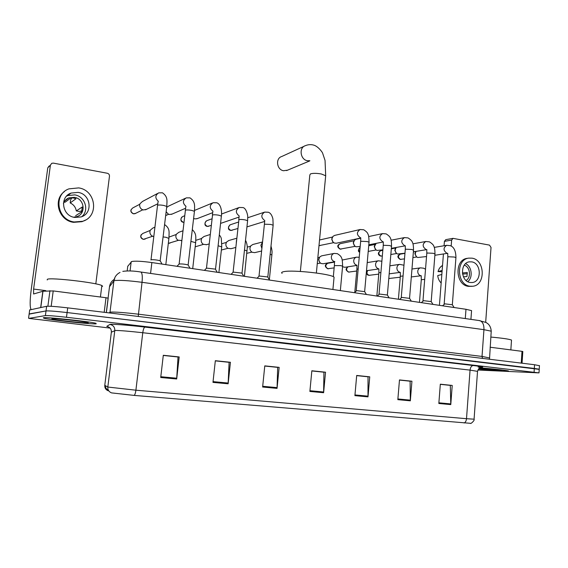 <?xml version="1.0" encoding="UTF-8"?>
<svg xmlns="http://www.w3.org/2000/svg" width="568" height="568" viewBox="0 0 568 568"><rect width="100%" height="100%" fill="white"/><g stroke="black" fill="none" stroke-linecap="round" stroke-linejoin="round"><path stroke-width="0.85" d="M127.743 266.328L131.662 261.507C135.184 260.854 141.915 261.202 151.869 262.558L465.98 309.29L471.568 310.611L471.532 311.023M539.451 365.693L534.566 364.734L67.706 307.856C56.587 306.571 49.565 306.046 46.64 306.28L29.678 309.972M539.458 365.529L539.217 369.356L67.088 312.556C55.962 311.285 48.94 310.746 46.022 310.937L29.117 314.132M43.324 317.718L43.786 318.208C49.601 319.94 91.491 324.427 96.155 323.838L96.006 323.327C91.057 321.68 46.413 316.909 43.324 317.718L43.786 318.208C49.601 319.94 91.491 324.427 96.155 323.838L96.006 323.327C91.057 321.68 46.413 316.909 43.324 317.718M478.419 369.001L504.05 371.124L508.516 370.982C507.075 370.421 492.058 368.76 479.761 367.808C492.058 368.76 507.075 370.421 508.516 370.982L504.05 371.124L478.419 369.001M111.683 392.9L111.207 392.751C108.786 391.622 107.657 389.719 107.821 387.042L135.901 390.195C135.532 392.9 134.971 394.632 134.204 395.406L111.683 392.9M477.844 370.016L538.996 372.885L539.224 369.207L534.325 368.44L67.088 312.556C55.962 311.285 48.94 310.746 46.022 310.937L29.138 313.941L29.706 309.759M440.314 384.337L450.31 385.381L450.779 404.601L452.22 385.438L440.321 384.195L438.837 403.486L450.779 404.601M440.321 384.252L452.22 385.438M399.46 380.077L410.11 381.192L410.337 400.823L411.928 381.227L399.474 379.928L397.834 399.652L410.337 400.823M399.467 379.985L411.928 381.227M356.683 375.618L368.021 376.797L367.993 396.862L369.74 376.825L356.697 375.462L354.901 395.64L367.993 396.862M356.69 375.526L369.74 376.825M163.279 355.447L178.032 356.981L176.676 378.991L179.19 356.938L163.3 355.277L160.716 377.5L176.676 378.991M163.293 355.341L179.19 356.938M215.315 360.872L229.103 362.313L228.13 383.798L230.43 362.285L215.329 360.708L212.972 382.385L228.13 383.798M215.322 360.772L230.43 362.285M264.766 366.033L277.681 367.375L277.049 388.37L279.144 367.368L264.78 365.87L262.629 387.021L277.049 388.37M264.78 365.934L279.144 367.368M311.832 370.94L323.93 372.203L323.618 392.715L325.528 372.21L311.846 370.783L309.879 391.437L323.618 392.715M311.846 370.84L325.528 372.21M104.789 385.267L104.782 385.324C104.618 387.845 105.683 389.641 107.97 390.699L108.602 390.585M464.141 422.997C465.462 422.4 466.25 420.966 466.505 418.694L474.074 419.191C475.068 420.348 470.304 424.381 470.567 423.323L134.204 395.406M538.996 372.885L66.477 317.264C55.337 316.007 48.315 315.453 45.397 315.595L28.854 318.392L110.121 328.098M101.722 286.634L102.609 286.229L101.857 285.555C96.894 282.651 50.637 277.291 47.322 279.279L47.229 279.974M51.979 318.719L51.851 318.925C53.605 319.926 84.66 323.327 87.855 322.88C88.565 322.816 88.303 322.645 87.06 322.375C81.714 321.112 54.095 318.222 51.979 318.719M104.185 312.301L106.01 297.731L53.215 290.93L51.177 306.301M31.048 309.482C29.806 307.018 29.855 300.486 31.19 289.872L47.769 167.837L49.104 166.041M95.807 283.879L109.475 176.165C109.51 174.653 108.793 173.687 107.309 173.254L53.357 163.115L51.759 163.307L50.41 165.125L33.611 289.062L33.611 293.99L42.983 291.228L53.215 290.93M106.01 297.731L108.183 298.179L106.386 312.57M78.064 192.389L71.043 193.07C59.278 197.018 62.189 215.996 74.784 217.438L81.132 216.926C93.287 213.369 90.866 194.05 78.064 192.389M81.757 216.692C89.588 210.437 85.044 196.265 74.727 194.888L67.812 195.562L66.534 196.152M75.665 215.677L81.622 211.878L82.261 206.993L76.29 210.934C75.686 207.263 73.648 204.594 70.183 202.939L75.984 198.743L73.513 197.998L70.95 197.87L65.292 202.101L63.935 202.3M73.599 217.189L76.865 216.628C86.414 213.795 84.476 198.623 74.401 197.344L68.927 197.87C66.264 198.963 64.425 200.838 63.41 203.493M64.418 191.586C52.597 199.815 58.838 220.647 73.584 222.336L82.026 221.676L85.498 220.05M74.188 221.967L82.658 221.3C99.293 216.571 96.12 190.216 78.654 187.901L68.941 188.867C53.037 194.341 57.112 220.057 74.188 221.967M76.29 210.934L79.272 211.438L81.969 210.877M71.873 197.841L70.567 200.021L70.183 202.939M69.658 194.135L68.835 194.206M67.784 195.577L68.416 194.49M304.27 146.189L281.721 156.519C275.295 158.287 276.715 169.704 283.489 170.734L287.55 170.18M333.956 278.363L334.069 277.141C331.002 273.897 293.003 269.679 284 271.618C281.735 272.022 281.11 272.597 282.111 273.35M166.743 206.823L160.162 260.776C156.938 259.917 153.9 259.576 151.045 259.768L150.875 259.945M146.516 209.315L143.448 209.975L142.043 209.478C140.332 208.413 139.543 206.887 139.678 204.906L139.969 203.784L142.419 201.498L157.499 193.503M194.405 211.694L188.129 264.972C185.061 264.148 182.087 263.822 179.204 263.992L176.989 266.3M172.225 214.029L169.52 214.498L168.249 214.065L166.161 211.765M166.672 207.441L168.597 206.099L185.31 198.31M221.335 216.429L215.528 269.14L206.603 268.103L204.402 270.375M197.33 218.581L194.945 218.914L193.638 218.446M247.563 221.044L242.018 273.109L233.278 272.107L231.084 274.344M221.861 222.983L220.583 223.274M273.109 225.539L267.826 276.971L259.256 276.005L257.063 278.214M364.663 291.64L356.676 290.624L354.453 292.697M360.616 238.049L336.313 243.232L334.396 243.026C332.713 242.167 331.911 240.718 331.975 238.688L332.997 236.352L334.666 235.4L360.14 229.515L363.754 229.777C366.303 231.432 367.681 232.844 367.894 234.023C368.575 234.797 368.959 237.509 369.037 242.167L367.176 241.549L361.113 241.279L360.63 241.698L356.214 290.717M333.018 242.011L331.726 239.142L332.117 237.921M387.39 295.041L379.53 294.054L377.294 296.098M360.197 246.484L355.937 246.775C354.276 245.93 353.474 244.503 353.53 242.479L354.609 240.079L356.193 239.213L360.623 238.269M354.631 245.837L353.225 242.912L353.743 241.478M409.571 298.356L401.832 297.405L399.574 299.414M382.86 249.87L376.989 250.438C375.349 249.615 374.546 248.195 374.603 246.178L376.193 243.352M375.732 249.558L374.227 246.597L374.88 244.993M431.219 301.594L423.593 300.671L421.321 302.645M404.97 253.221L397.565 254.017C395.946 253.214 395.15 251.809 395.2 249.799L396.201 247.463M396.35 253.179L394.767 250.197L395.534 248.464M452.355 304.753L444.843 303.859L442.543 305.804M426.532 256.551L417.686 257.51C416.081 256.729 415.3 255.337 415.336 253.342L416.024 251.39M416.507 256.715L414.853 253.719L415.733 251.88M153.786 236.586L152.068 235.969C150.499 234.904 149.782 233.427 149.916 231.545L150.314 230.189L152.856 228.031L154.908 227.193M181.689 240.498L178.082 240.221C176.485 239.185 175.746 237.708 175.874 235.798L176.392 234.194L178.821 232.298L182.96 230.793M206.645 244.659L203.429 244.354C201.817 243.345 201.065 241.869 201.186 239.937L201.817 238.134L204.125 236.451L210.224 234.492M231.034 248.692L228.151 248.379C226.525 247.392 225.766 245.923 225.872 243.977L226.611 242.011L228.805 240.512L236.749 238.233M261.621 251.02L254.712 252.639L252.256 252.298C250.63 251.34 249.863 249.877 249.963 247.925L250.8 245.816L252.881 244.474L262.558 241.982M250.197 249.884L249.991 249.061M334.36 261.82L323.164 263.758L321.154 263.481C319.55 262.594 318.783 261.166 318.854 259.2L319.919 256.8L321.694 255.82L334.247 253.413L337.385 253.676C339.841 255.217 341.176 256.537 341.389 257.631C342.099 258.312 342.504 261.159 342.596 266.172L340.672 265.618L334.36 265.618L333.324 276.708M319.699 262.267L318.655 259.583L319.003 258.433M356.832 265.419L344.932 267.294L342.547 266.747M342.213 260.03L356.583 257.155L359.224 257.276M521.232 363.108L522.006 351.336L490.092 347.226M439.419 305.343L443.43 253.953M444.077 245.745L444.417 241.364L445.774 239.646L453.001 238.354L451.638 240.094L451.177 246.086M485.683 322.255L491.029 247.456L489.51 245.12L453.001 238.354M522.006 351.336L522.823 351.521M471.703 261.862L469.388 261.841C459.803 262.743 460.506 281.458 470.176 282.488L472.256 282.523C481.927 281.764 481.401 263.041 471.703 261.862M442.536 265.483C440.306 266.733 438.808 268.77 438.049 271.589L442.046 271.703M467.62 258.291L467.272 258.341C454.286 259.604 455.273 284.987 468.394 286.35L471.98 286.322M469.899 286.215L472.675 286.258C485.846 285.271 485.171 259.803 471.98 258.163L468.763 258.128C455.756 259.399 456.75 284.845 469.899 286.215M462.558 274.103L467.343 273.684M441.166 283.013C439.178 281.053 438.035 278.569 437.736 275.565L441.833 274.472M442.145 270.446L438.049 271.589M466.072 280.471C471.433 277.546 470.148 266.811 464.241 265.192M463.445 276.857L466.953 276.481L467.258 272.441L462.387 273.002M467.784 281.664C473.187 277.567 471.845 266.392 465.618 263.637M511.484 340.481L511.512 340.054C509.162 339.117 502.261 338.116 490.809 337.058M478.604 368.774L501.352 370.329L479.406 368.043M130.065 270.957L131.187 261.77M150.57 273.428L151.869 262.558M127.182 270.901L127.772 266.115M465.291 318.563L465.98 309.29M491.192 331.613L491.221 331.187L483.943 329.674L142.028 282.31C128.269 280.542 119.081 279.981 114.473 280.627L113.891 280.904L109.993 312.244L110.561 312.095C115.141 311.86 124.349 312.556 138.194 314.168L482.026 356.434L489.311 357.911M138.237 316.454L142.028 282.31C142.603 276.588 142.241 273.165 140.949 272.044L140.445 271.966M46.64 306.28L45.397 315.595M67.706 307.856L66.477 317.264M534.566 364.734L534.09 372.146M120.018 272.42C116.532 274.238 114.487 277.063 113.891 280.904L109.51 286.698L108.083 298.108M114.793 279.037C111.789 280.762 110.029 283.318 109.51 286.698L109.489 286.861M109.198 312.911L109.993 312.244L109.787 312.982M122.802 271.362C127.977 270.638 134.027 270.865 140.949 272.044L480.003 320.671C482.757 321.85 484.071 324.853 483.943 329.674L482.026 356.434L482.509 358.394M489.51 359.246L491.221 331.187C491.008 328.084 489.964 325.656 488.082 323.888L486.165 322.51L478.98 320.522M109.901 324.449C113.238 325.144 114.871 327.168 114.793 330.526L107.821 387.042L104.782 385.324L111.371 332.102C111.442 328.943 109.901 327.033 106.756 326.38L109.901 324.449C110.277 323.788 128.581 325.152 144.932 327.09L473.236 365.529C471.497 365.742 470.432 367.269 470.055 370.116L142.767 332.727C129.099 331.222 119.976 330.462 115.382 330.448L111.363 332.181M473.236 365.529C483.95 366.85 485.583 367.389 478.128 367.134M477.525 371.351L470.055 370.116L466.505 418.694L135.901 390.195L142.767 332.727C143.257 329.355 143.981 327.473 144.932 327.09M480.982 367.29C480.471 366.701 479.328 367.993 477.539 371.174L474.081 419.063M28.57 318.13L29.138 313.941M323.654 391.998L309.95 390.713M277.099 387.632L262.707 386.283M228.187 383.045L213.05 381.625M176.747 378.217L160.808 376.726M368.021 396.166L354.964 394.938M410.359 400.135L397.891 398.963M450.793 403.926L438.886 402.811M45.802 290.631L33.611 289.062M40.676 307.508L42.856 291.249M50.41 165.125L47.769 167.837M42.983 291.228L40.797 307.48M47.889 306.202L49.956 290.681M300.358 271.447L309.83 174.965L310.526 173.872C313.138 173.126 316.752 173.169 321.389 174.007L325.691 175.753L325.62 176.485M309.879 160.737L307.324 160.708C300.238 159.572 298.725 147.488 305.435 145.656C308.332 144.449 311.25 144.315 314.196 145.259C318.478 146.743 322.624 152.558 322.652 153.261L325.045 160.424L325.691 175.753L316.369 273.002M131.066 209.691C130.427 211.317 131.194 212.688 133.381 213.795L133.565 213.788C130.377 212.041 130.136 210.075 132.855 207.895L139.806 204.246M158.337 201.328C154.915 198.133 155.043 195.307 158.72 192.857L162.448 192.8C168.149 196.84 166.886 200.731 166.786 206.432L163.79 205.446C160.815 204.941 158.735 204.87 157.556 205.233L151.01 259.803M135.724 213.312L133.565 213.788M186.006 206.347C182.463 203.174 182.555 200.348 186.283 197.856L189.968 197.856C195.676 201.661 194.554 206.34 194.448 211.317L191.629 210.387C188.732 209.897 186.659 209.826 185.416 210.167L179.126 264.021M181.696 217.161C180.304 219.972 180.794 221.683 183.166 222.301L183.379 222.301C180.29 220.533 180.099 218.602 182.804 216.507L184.699 215.733M212.957 211.225C209.294 208.101 209.344 205.268 213.106 202.726L216.763 202.776C221.357 204.26 221.996 212.503 221.378 216.074L218.723 215.194C215.897 214.718 213.831 214.647 212.531 214.967L206.475 268.146M183.933 222.344L183.379 222.301M206.077 221.051C204.281 223.977 204.643 225.759 207.171 226.405L207.405 226.405C204.366 224.637 204.196 222.72 206.887 220.668L211.978 218.801M239.206 215.975C235.422 212.901 235.429 210.068 239.227 207.476L242.856 207.569C246.313 207.895 248.024 215.939 247.719 217.274L247.598 220.703L245.099 219.88C242.344 219.418 240.285 219.333 238.929 219.638L233.093 272.157M208.896 226.234L207.405 226.405M229.82 224.964C227.74 227.995 228.002 229.813 230.622 230.409L230.864 230.416C227.874 228.641 227.718 226.746 230.395 224.729L238.489 222.06M264.78 220.59C260.882 217.587 260.847 214.761 264.667 212.105L268.281 212.24C270.425 212.894 271.973 215.116 272.917 218.907L273.144 225.219L270.794 224.438L264.638 224.197L264.361 224.616L259.015 276.069M232.191 230.296L230.864 230.416M319.003 245.504L319.464 245.561L319.01 245.433M360.424 237.744C356.505 234.918 356.413 232.177 360.14 229.515M369.015 242.422L364.656 291.483M333.728 242.65L319.464 245.561M340.395 249.139C337.662 247.364 337.562 245.561 340.097 243.722C336.994 245.284 336.987 247.08 340.09 249.118L355.199 246.349M391.537 246.391L389.797 245.561L383.762 245.284L383.222 245.703L379.019 294.153M382.804 241.748C378.962 238.936 378.877 236.217 382.555 233.604L386.176 233.895C388.789 235.592 390.209 237.055 390.436 238.276C391.103 239.107 391.48 241.734 391.551 246.15L387.383 294.891M359.7 252.064C358.294 250.254 358.436 248.706 360.112 247.421M413.511 250.261L411.871 249.48L405.857 249.203L405.268 249.615L401.264 297.504M404.87 245.71L404.657 245.66C400.88 242.856 400.809 240.172 404.43 237.601L408.065 237.921C410.749 239.653 412.205 241.159 412.439 242.437C413.092 243.324 413.461 245.859 413.532 250.034L409.556 298.214M380.894 256.061C378.252 254.301 378.167 252.526 380.638 250.744C376.108 253.505 379.63 255.898 380.56 256.033L382.335 255.934M434.967 254.045L433.412 253.307L427.427 253.023L426.788 253.427L422.975 300.777M426.199 249.522L425.986 249.473C422.287 246.689 422.223 244.027 425.794 241.499L429.436 241.847C432.149 243.58 433.632 245.106 433.881 246.413C434.548 247.35 434.918 249.821 434.989 253.832L431.204 301.466M400.49 259.413C397.898 257.659 397.82 255.905 400.255 254.144C397.139 255.614 397.103 257.361 400.149 259.384L404.494 258.887M455.919 257.737L454.45 257.041L448.486 256.75L447.797 257.148L444.169 303.972M447.03 253.25L446.824 253.2C443.196 250.431 443.139 247.797 446.647 245.312L450.31 245.681C453.967 246.959 455.841 250.914 455.941 257.538L452.341 304.633M141.24 234.641C140.14 236.749 140.807 238.319 143.243 239.348L143.413 239.355C140.189 237.559 140.012 235.578 142.866 233.427L150.201 230.438M168.895 238.418L166.033 237.296L163.186 236.941M145.167 239.093L143.413 239.355M169.96 243.161L168.32 243.324M195.648 242.728L191.018 241.393M221.712 246.917L218.105 245.752M236.288 242.515L236.586 239.746M247.108 251.006L244.481 250.019M261.876 248.557L260.889 245.184L262.53 242.252M271.873 254.989L270.162 254.194M334.857 261.614L334.41 261.543C332.344 260.833 331.321 259.285 331.35 256.885C331.627 254.996 332.592 253.839 334.247 253.413M342.582 266.378L340.346 290.603M327.97 268.77C325.173 266.967 325.095 265.135 327.743 263.282C324.548 264.773 324.534 266.598 327.7 268.749L334.147 267.89M358.181 268.884L356.881 269.267L354.801 292.314M356.718 265.192C354.695 264.503 353.701 262.97 353.722 260.598C353.992 258.71 354.943 257.56 356.583 257.155M347.971 266.811C345.848 268.849 344.989 269.651 348.468 272.058L348.752 272.079C346.182 270.624 345.947 268.863 348.035 266.804M380.901 272.448L378.863 272.825L376.84 296.027M378.501 268.763C376.527 268.082 375.547 266.57 375.569 264.219C375.831 262.338 376.776 261.202 378.387 260.804L381.873 261.244M356.718 271.014L348.752 272.079M367.574 270.546C366.275 273.428 366.68 275.011 368.788 275.295L369.079 275.317C366.864 274.287 366.424 272.69 367.752 270.524M403.067 275.956L400.326 276.304L398.402 299.237M399.78 272.242C397.849 271.575 396.89 270.084 396.904 267.762C397.167 265.881 398.09 264.752 399.687 264.376L403.962 265.235M378.75 274.124L369.079 275.317M424.694 279.392L421.293 279.697L419.461 302.375M420.568 275.65C418.68 274.99 417.743 273.513 417.75 271.227C418.005 269.346 418.921 268.231 420.498 267.862L423.671 268.202L425.517 269.239M400.255 277.198L388.966 278.49M451.638 240.094L444.417 241.364M470.922 319.365L471.568 310.611M108.424 390.294C106.358 389.201 105.321 387.646 105.321 385.629M101.857 285.555L100.415 297.014M108.105 298.115L106.301 312.563M67.812 195.562L71.043 193.07M64.745 201.029L68.927 197.87M82.026 221.676L82.658 221.3M309.674 160.936L286.57 170.592M334.069 277.141L332.912 289.495M157.535 205.247L158.174 201.313M160.162 260.776L162.036 264.07M157.691 203.82L145.451 209.84M133.487 213.809L134.971 213.689L142.781 209.805M185.338 210.203L185.906 206.347M188.129 264.972L189.996 268.231M185.523 208.271L171.387 214.392M165.714 215.556L168.675 214.257M212.396 215.031L212.894 211.232M215.35 269.047L217.217 272.285M212.581 212.716L196.684 218.829M212.34 203.046L194.533 210.416M183.933 222.358L183.286 222.322M238.745 219.724L239.171 215.982M241.854 273.023L243.715 276.226M238.915 217.118L221.364 223.153M207.299 226.426L211.239 225.418M238.631 207.696L221.513 214.037M264.397 224.296L264.766 220.59M267.67 276.893L269.53 280.067M264.539 221.456L246.938 226.909M230.757 230.438L237.793 228.542M264.212 212.262L247.733 217.757M360.659 241.435L360.779 237.836M364.528 291.419L366.388 294.472M319.528 240.001L332.486 237.041M320.295 245.546L319.337 245.575M383.244 245.461L383.308 241.861M387.262 294.827L389.13 297.859M383.166 241.989L368.802 244.801M382.555 233.604L368.717 236.551M340.097 243.722L354.063 240.782M341.176 249.132L340.26 249.153M360.119 247.407C357.975 249.842 357.826 251.461 359.679 252.256M405.289 249.38L405.296 245.788M409.443 298.157L411.317 301.161M405.176 245.845L391.366 248.337M368.213 251.425L376.186 249.97M404.43 237.601L391.103 240.214M368.724 245.696L375.15 244.446M426.802 253.214L426.767 249.608M431.098 301.402L432.972 304.384M426.852 249.586L413.383 251.823M390.841 254.499L396.712 253.513M425.794 241.499L412.943 243.828M380.638 250.744L382.818 250.353M391.324 248.827L395.761 248.031M381.589 256.061L380.745 256.069M447.811 256.949L447.726 253.328M452.242 304.576L454.116 307.529M447.676 253.307L434.875 255.273M412.908 257.581L416.791 256.977M446.647 245.312L434.264 247.392M400.255 254.144L404.956 253.364M413.369 251.972L415.918 251.546M401.15 259.413L400.341 259.42M165.821 264.638L168.93 238.127C169.037 231.858 170.173 228.584 164.642 224.601M143.356 239.369L152.6 236.252M192.708 268.636L195.676 242.444C195.74 236.941 196.72 234.08 192.353 229.657M181.845 240.449L181.171 240.676M168.369 243.352L178.331 240.356M169.03 237.076L176.236 234.499M218.9 272.534L221.74 246.647L221.328 238.78C221.186 237.651 220.512 236.359 219.305 234.882M209.173 243.913L206.283 244.765M195.179 246.824L203.451 244.368M195.832 240.335L201.604 238.503M244.425 276.332L247.272 247.669C247.286 247.904 247.407 243.722 245.511 240.328M235.755 247.456L230.793 248.756M221.364 250.034L227.974 248.28M221.896 243.693L226.348 242.429M269.339 279.747L271.902 254.748C271.795 252.604 272.754 252.859 271 246.086M246.867 253.314L251.929 252.107M247.257 247.108L250.488 246.285M334.382 265.412L334.509 261.607M317.264 263.659L320.501 263.091M317.839 257.695L319.464 257.382M356.896 269.069L356.967 265.284M327.743 263.282L334.367 262.139M328.694 268.763L327.871 268.778M378.877 272.64L378.891 268.877M378.778 268.941L366.502 270.702M378.387 260.804L367.219 262.594M349.434 272.079L348.645 272.086M400.348 276.133L400.298 272.37M400.277 272.377L389.186 273.833M399.687 264.376L389.868 265.81M369.725 275.324L368.973 275.324M421.307 279.534L421.215 275.778M421.279 275.743L411.31 276.935M420.498 267.862L411.963 269.012M389.577 278.49L388.86 278.498M522.823 351.486L522.049 363.208M467.272 258.341L468.763 258.128M471.781 282.566L472.256 282.523M511.512 340.054L510.845 349.895"/></g></svg>

